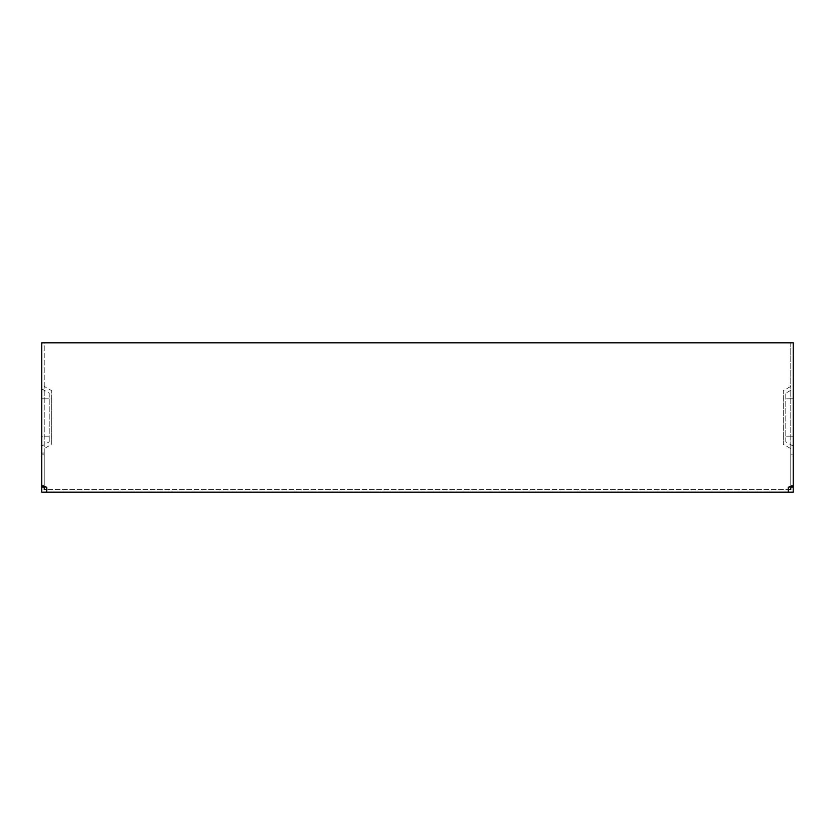 <?xml version="1.0" encoding="UTF-8"?>
<svg xmlns="http://www.w3.org/2000/svg" width="835" height="835" viewBox="0 0 835 835"><rect width="100%" height="100%" fill="white"/><g stroke="black" fill="none" stroke-linecap="round" stroke-linejoin="round"><path stroke-width="0.63" stroke-dasharray="4.17 3.13" d="M788.271 492.149L788.271 489.665L790.766 489.665L790.766 454.824L793.25 454.824L793.25 492.149L41.75 492.149L41.75 436.162L49.213 436.162L49.213 441.809L41.75 446.12M788.271 489.665L788.271 487.17L790.766 486.294L790.766 342.851L44.234 342.851L44.234 486.294L46.729 487.17L46.729 489.665L788.271 489.665L44.234 489.665L44.234 454.824L41.75 454.824L44.234 454.824L44.234 486.659M790.766 486.659L790.766 454.824L793.25 454.824L793.25 486.294L793.25 342.851L790.766 342.851L790.766 386.396L783.293 390.707L783.293 444.293L790.766 448.604L790.766 386.396M46.729 489.665L46.729 492.149M790.766 486.294L790.766 453.071L793.25 453.071M790.766 448.604L790.766 453.071M793.25 446.12L785.787 441.809L785.787 393.191L793.25 388.88M785.787 441.809L785.787 393.191M790.766 436.162L783.293 436.162L783.293 444.293M44.234 398.838L51.707 398.838L51.707 390.707L44.234 386.396L44.234 448.604L51.707 444.293L51.707 390.707M51.707 398.838L51.707 444.293M44.234 486.294L44.234 448.604M44.234 386.396L44.234 342.851L41.75 342.851L44.234 342.851M41.75 436.162L41.75 342.851M41.75 388.88L49.213 393.191L49.213 436.162M783.293 436.162L783.293 390.707M44.234 485.417L41.75 485.417M790.766 342.851L793.25 342.851M49.213 393.191L49.213 441.809M44.234 453.071L41.75 453.071M790.766 485.417L793.25 485.417M793.25 398.838L785.787 398.838M793.25 436.162L785.787 436.162M44.234 436.162L51.707 436.162M41.75 398.838L49.213 398.838M790.766 398.838L783.293 398.838"/><path stroke-width="1.25" d="M788.271 489.665L790.766 489.665L790.766 487.17L793.25 487.17L793.25 492.149L46.729 492.149L46.729 487.17L41.75 486.294L41.75 487.17L44.234 487.17L44.234 489.665L46.729 489.665M793.25 487.17L793.25 486.294L788.271 487.17L788.271 492.149M793.25 486.294L793.25 342.851L41.75 342.851L41.75 486.294M46.729 492.149L41.75 492.149L41.75 487.17"/></g></svg>

